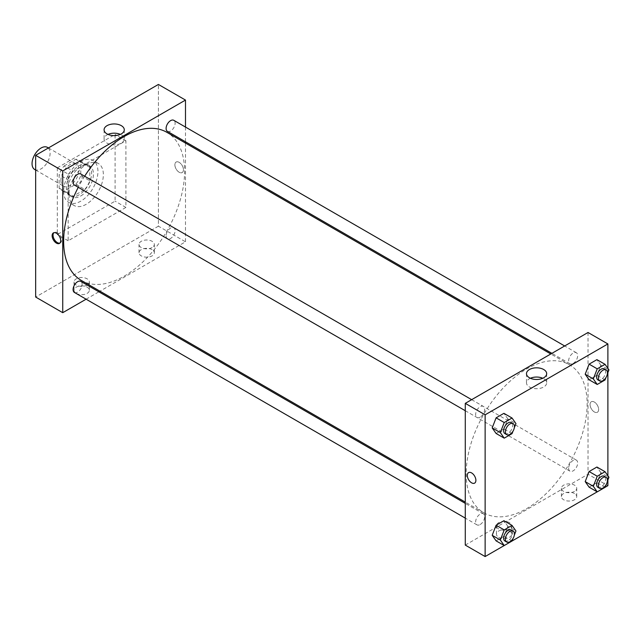 <?xml version="1.0" encoding="UTF-8"?>
<svg xmlns="http://www.w3.org/2000/svg" width="641" height="641" viewBox="0 0 641 641"><rect width="100%" height="100%" fill="white"/><g stroke="black" fill="none" stroke-linecap="round" stroke-linejoin="round"><path stroke-width="0.48" stroke-dasharray="3.21 2.4" d="M34.694 169.496A12.764 7.371 120 0 0 47.458 162.125A12.764 7.371 120 0 0 47.458 147.39M60.935 180.329A12.764 7.371 120 0 0 63.579 186.17A12.764 7.371 120 0 0 76.343 178.799A12.764 7.371 120 0 0 76.343 164.064A12.764 7.371 120 0 0 66.504 167.485A12.764 7.371 120 0 0 60.935 180.329M64.132 165.971L75.782 159.248A17.387 10.04 120 0 1 78.651 160.058A17.387 10.04 120 0 1 80.79 162.141L80.79 175.586A17.387 10.04 120 0 1 75.782 184.263L64.132 190.986A17.387 10.04 120 0 1 61.264 190.177A17.387 10.04 120 0 1 59.124 188.093L59.124 174.648A17.387 10.04 120 0 1 64.132 165.971L73.162 171.179L84.804 164.457L75.782 159.248M75.782 184.263L84.804 189.472L73.162 196.194L64.132 190.986M59.124 188.093L68.154 193.302L68.154 179.857L59.124 174.648M68.154 193.302A17.387 10.04 120 0 0 70.286 195.385A17.387 10.04 120 0 0 73.162 196.194M84.804 189.472A17.387 10.04 120 0 0 89.812 180.794L80.79 175.586M84.804 164.457A17.387 10.04 120 0 1 87.681 165.266A17.387 10.04 120 0 1 89.812 167.349L89.812 180.794M73.162 171.179A17.387 10.04 120 0 0 68.154 179.857M78.987 194.92A17.868 10.32 -60 0 1 70.045 195.801A17.868 10.32 -60 0 1 70.045 175.169A17.868 10.32 -60 0 1 87.921 164.849A17.868 10.32 -60 0 1 90.653 179.168A17.868 10.32 -60 0 1 78.987 194.92M80.79 195.962A17.868 10.32 120 0 0 92.464 180.209A17.868 10.32 120 0 0 89.724 165.891A17.868 10.32 120 0 0 75.95 170.682A17.868 10.32 120 0 0 68.154 188.662A17.868 10.32 120 0 0 71.856 196.843A17.868 10.32 120 0 0 80.79 195.962M89.812 167.349L80.79 162.141M63.643 191.266A24.254 14.006 120 0 0 68.659 202.372A24.254 14.006 120 0 0 92.913 188.374A24.254 14.006 120 0 0 92.913 160.37A24.254 14.006 120 0 0 74.228 166.86A24.254 14.006 120 0 0 63.643 191.266M69.052 194.399A24.254 14.006 120 0 0 74.076 205.497A24.254 14.006 120 0 0 98.329 191.499A24.254 14.006 120 0 0 98.329 163.495A24.254 14.006 120 0 0 79.644 169.993A24.254 14.006 120 0 0 69.052 194.399M57.321 167.822L57.321 234.518L115.084 201.17L115.084 134.474L57.321 167.822L68.154 174.072L68.154 240.776L125.916 207.428L125.916 140.724L68.154 174.072M125.916 140.724L115.084 134.474M158.407 226.185L35.664 297.055L158.407 226.185L158.407 84.444L158.407 226.185L185.489 241.817L99.964 291.19M125.916 207.428L115.084 201.17M68.154 240.776L57.321 234.518M74.42 185.065A6.386 3.686 120 0 0 77.609 184.744A6.386 3.686 120 0 0 81.784 179.119A6.386 3.686 120 0 0 80.806 174.007M74.42 292.448A6.386 3.686 120 0 0 77.609 292.136A6.386 3.686 120 0 0 81.784 286.511A6.386 3.686 120 0 0 80.806 281.391M86.102 299.195L98.866 291.823M185.489 127.062L185.489 141.797M185.489 143.063L185.489 241.817M166.099 235.832A6.386 3.686 120 0 0 167.421 238.756A6.386 3.686 120 0 0 173.799 235.071A6.386 3.686 120 0 0 173.799 227.699A6.386 3.686 120 0 0 168.887 229.414A6.386 3.686 120 0 0 166.099 235.832M167.421 131.365A6.386 3.686 120 0 0 170.61 131.052A6.386 3.686 120 0 0 174.777 125.428A6.386 3.686 120 0 0 173.799 120.316M81.351 280.446A85.517 49.373 120 0 0 166.868 231.072A85.517 49.373 120 0 0 166.868 132.318M84.66 176.235A85.517 49.373 120 0 0 78.282 187.292M152.093 249.629A7.66 4.423 0 0 0 143.744 248.676A7.66 4.423 0 0 0 139.017 252.762A7.66 4.423 0 0 0 143.744 256.841A7.66 4.423 0 0 0 152.093 255.887A7.66 4.423 0 0 0 154.337 252.762A7.66 4.423 0 0 0 152.093 249.629M76.279 293.402A7.66 4.423 0 0 0 87.104 293.402A7.66 4.423 0 0 0 89.347 290.277A7.66 4.423 0 0 0 81.687 285.854A7.66 4.423 0 0 0 74.036 290.277A7.66 4.423 0 0 0 76.279 293.402M152.093 247.546A7.66 4.423 180 0 1 143.744 248.508A7.66 4.423 180 0 1 139.017 244.421A7.66 4.423 180 0 1 146.677 239.998A7.66 4.423 180 0 1 154.337 244.421A7.66 4.423 180 0 1 152.093 247.546M87.104 285.069A7.66 4.423 180 0 1 78.763 286.022A7.66 4.423 180 0 1 74.036 281.944A7.66 4.423 180 0 1 81.687 277.521A7.66 4.423 180 0 1 89.347 281.944A7.66 4.423 180 0 1 87.104 285.069M179.168 162.349A6.065 3.501 -120 0 0 176.139 162.053A6.065 3.501 -120 0 0 176.139 169.048A6.065 3.501 -120 0 0 182.196 172.549A6.065 3.501 -120 0 0 183.126 167.694A6.065 3.501 -120 0 0 179.168 162.349A6.065 3.501 60 0 1 183.126 167.694A6.065 3.501 60 0 1 182.196 172.549A6.065 3.501 60 0 1 176.131 169.048A6.065 3.501 60 0 1 176.131 162.053A6.065 3.501 60 0 1 179.168 162.349M108 134.394A10.096 5.833 0 0 0 104.082 139.001A10.096 5.833 0 0 0 114.186 144.834A10.096 5.833 0 0 0 124.282 139.001A10.096 5.833 0 0 0 121.325 134.882A10.096 5.833 0 0 0 120.364 134.394M59.869 243.099A6.065 3.501 -120 0 0 60.358 242.891A6.065 3.501 -120 0 0 60.358 235.896A6.065 3.501 -120 0 0 54.301 232.395A6.065 3.501 -120 0 0 53.876 232.715M466.183 473.699A85.517 49.373 120 0 0 483.891 512.848A85.517 49.373 120 0 0 569.416 463.475A85.517 49.373 120 0 0 569.416 364.721A85.517 49.373 120 0 0 503.514 387.637A85.517 49.373 120 0 0 466.183 473.699M480.157 417.155A6.386 3.686 -60 0 1 476.96 417.467A6.386 3.686 -60 0 1 476.96 410.096A6.386 3.686 -60 0 1 483.346 406.41A6.386 3.686 -60 0 1 484.668 409.335A6.386 3.686 -60 0 1 480.157 417.155M568.639 468.242A6.386 3.686 120 0 0 569.961 471.159A6.386 3.686 120 0 0 576.347 467.473A6.386 3.686 120 0 0 576.347 460.11A6.386 3.686 120 0 0 571.427 461.816A6.386 3.686 120 0 0 568.639 468.242M480.157 524.538A6.386 3.686 120 0 0 484.324 518.914A6.386 3.686 120 0 0 483.346 513.802A6.386 3.686 120 0 0 478.426 515.508A6.386 3.686 120 0 0 475.638 521.934A6.386 3.686 120 0 0 476.96 524.851A6.386 3.686 120 0 0 480.157 524.538M573.15 363.455A6.386 3.686 120 0 0 577.325 357.83A6.386 3.686 120 0 0 576.347 352.718A6.386 3.686 120 0 0 571.427 354.433A6.386 3.686 120 0 0 568.639 360.851A6.386 3.686 120 0 0 569.961 363.776A6.386 3.686 120 0 0 573.15 363.455M465.278 545.09L588.029 474.22L607.884 485.686M588.029 332.487L588.029 474.22M574.488 493.506A7.66 4.423 0 0 0 566.147 492.544A7.66 4.423 0 0 0 561.42 496.631A7.66 4.423 0 0 0 566.147 500.717A7.66 4.423 0 0 0 574.488 499.756A7.66 4.423 0 0 0 576.732 496.631A7.66 4.423 0 0 0 574.488 493.506M498.674 537.278A7.66 4.423 0 0 0 509.507 537.278A7.66 4.423 0 0 0 511.75 534.145A7.66 4.423 0 0 0 504.09 529.722A7.66 4.423 0 0 0 496.43 534.145A7.66 4.423 0 0 0 498.674 537.278M504.211 545.547L512.055 541.012M597.204 491.847L605.056 487.32M507.824 418.893L503.922 413.333L507.824 418.893L503.922 428.965L507.824 418.893L515.949 423.581M496.102 433.476L503.922 428.965L496.102 433.476M600.825 365.202L596.915 359.641L600.825 365.202L596.915 375.273L600.825 365.202L608.95 369.889M589.103 379.784L596.915 375.273L589.103 379.784M600.825 472.585L596.915 467.025L600.825 472.585L596.915 482.657L600.825 472.585L608.95 477.273M589.103 487.168L596.915 482.657L589.103 487.168M607.884 368.375L607.884 372.637M607.884 475.758L607.884 480.021M507.824 526.277L503.922 520.716L507.824 526.277L503.922 536.349L507.824 526.277L515.949 530.972M496.102 540.868L503.922 536.349L496.102 540.868M574.488 491.415A7.66 4.423 180 0 1 566.147 492.376A7.66 4.423 180 0 1 561.42 488.29A7.66 4.423 180 0 1 569.072 483.867A7.66 4.423 180 0 1 576.732 488.29A7.66 4.423 180 0 1 574.488 491.415M509.507 528.937A7.66 4.423 180 0 1 501.158 529.899A7.66 4.423 180 0 1 496.43 525.812A7.66 4.423 180 0 1 504.09 521.389A7.66 4.423 180 0 1 511.75 525.812A7.66 4.423 180 0 1 509.507 528.937M590.057 404.527A6.065 3.501 -120 0 0 592.709 410.625A6.065 3.501 -120 0 0 597.38 412.251A6.065 3.501 -120 0 0 597.38 405.248A6.065 3.501 -120 0 0 591.314 401.747A6.065 3.501 -120 0 0 590.057 404.527A6.065 3.501 60 0 1 591.314 401.755A6.065 3.501 60 0 1 597.38 405.248A6.065 3.501 60 0 1 597.38 412.251A6.065 3.501 60 0 1 592.701 410.625A6.065 3.501 60 0 1 590.057 404.527M530.403 378.262A10.096 5.833 0 0 0 526.485 382.869A10.096 5.833 0 0 0 529.442 386.996A10.096 5.833 0 0 0 540.443 388.254A10.096 5.833 0 0 0 546.677 382.869A10.096 5.833 0 0 0 542.759 378.262M474.628 483.122L474.628 483.122A6.065 3.501 -120 0 0 475.886 480.341A6.065 3.501 -120 0 0 473.242 474.244A6.065 3.501 -120 0 0 468.571 472.617L468.571 472.617M514.346 427.715L512.984 431.217M504.94 433.62A6.386 3.686 120 0 0 511.326 429.935A6.386 3.686 120 0 0 511.326 422.563M512.039 433.653L503.922 428.965M607.347 374.024L605.985 377.525M597.941 379.929A6.386 3.686 120 0 0 604.327 376.243A6.386 3.686 120 0 0 604.327 368.871M605.04 379.961L596.915 375.273M514.346 535.107L512.984 538.608M504.94 541.012A6.386 3.686 120 0 0 511.326 537.326A6.386 3.686 120 0 0 511.326 529.955M512.039 541.044L503.922 536.349M607.347 481.415L605.985 484.917M597.941 487.312A6.386 3.686 120 0 0 604.327 483.635A6.386 3.686 120 0 0 604.327 476.263M605.04 487.352L596.915 482.657M35.664 170.057L63.579 186.17M48.428 147.943L76.343 164.064M89.724 165.891L87.921 164.849M71.856 196.843L70.045 195.801M87.681 165.266L78.651 160.058M70.286 195.385L61.264 190.177M98.329 163.495L92.913 160.37M74.076 205.497L68.659 202.372M154.337 252.762L154.337 244.421M139.017 252.762L139.017 244.421M89.347 290.277L89.347 281.944M74.036 290.277L74.036 281.944M104.082 129.778L104.082 139.001M124.282 129.778L124.282 139.001M59.453 243.42L60.358 242.891M53.387 232.915L54.301 232.395M569.416 364.721L550.803 353.976M483.891 512.848L465.278 502.103M465.278 410.721L476.96 417.467M471.664 399.672L483.346 406.41M576.347 460.11L173.799 227.699M569.961 471.159L167.421 238.756M483.346 513.802L465.278 503.369M476.96 524.851L465.278 518.112M576.347 352.718L564.665 345.972M569.961 363.776L551.901 353.343M576.732 496.631L576.732 488.29M561.42 496.631L561.42 488.29M511.75 534.145L511.75 525.812M496.43 534.145L496.43 525.812M526.485 373.647L526.485 382.869M546.677 373.647L546.677 382.869"/><path stroke-width="0.96" d="M48.428 147.943L47.458 147.39A12.764 7.371 120 0 0 37.619 150.803A12.764 7.371 120 0 0 32.05 163.655A12.764 7.371 120 0 0 34.694 169.496L35.664 170.057M35.664 155.314L35.664 297.055L35.664 155.314L158.407 84.444L35.664 155.314L62.738 170.947L185.489 100.076L185.489 127.062M471.664 399.672L80.806 174.007A6.386 3.686 120 0 0 74.42 177.693A6.386 3.686 120 0 0 74.42 185.065L465.278 410.721M465.278 503.369L80.806 281.391A6.386 3.686 120 0 0 74.42 285.077A6.386 3.686 120 0 0 74.42 292.448L465.278 518.112M86.102 299.195L62.738 312.688L62.738 170.947M98.866 291.823L99.964 291.19M185.489 141.797L185.489 143.063M564.665 345.972L173.799 120.316A6.386 3.686 120 0 0 167.421 124.001A6.386 3.686 120 0 0 167.421 131.365L551.901 353.343M78.282 187.292A85.517 49.373 120 0 0 63.643 241.296A85.517 49.373 120 0 0 81.351 280.446L465.278 502.103M550.803 353.976L166.868 132.318A85.517 49.373 120 0 0 84.66 176.235M62.738 312.688L35.664 297.055M121.325 125.66A10.096 5.833 180 0 1 124.282 129.778A10.096 5.833 180 0 1 114.186 135.612A10.096 5.833 180 0 1 104.082 129.778A10.096 5.833 180 0 1 110.316 124.394A10.096 5.833 180 0 1 121.325 125.66M185.489 100.076L158.407 84.444M56.416 243.115A6.065 3.501 60 0 1 52.458 237.779A6.065 3.501 60 0 1 53.387 232.915A6.065 3.501 60 0 1 59.453 236.417A6.065 3.501 60 0 1 59.453 243.42A6.065 3.501 60 0 1 56.416 243.115M120.364 134.394A10.096 5.833 0 0 0 108 134.394M53.876 232.715A6.065 3.501 -120 0 0 53.499 237.667A6.065 3.501 -120 0 0 57.329 242.594A6.065 3.501 -120 0 0 59.869 243.099M504.211 545.547L485.133 556.556L465.278 545.09L465.278 403.349L588.029 332.487L607.884 343.945L607.884 368.375M512.055 541.012L597.204 491.847L593.318 486.303L597.228 476.231L605.04 471.712L608.95 477.273L607.347 481.415M605.056 487.32L607.884 485.686L607.884 480.021M492.192 427.916L496.102 433.476L492.192 427.916L496.102 417.844L492.192 427.916L500.317 432.603L504.227 422.531L512.039 418.02L515.949 423.581L514.346 427.715M503.922 413.333L496.102 417.844L503.922 413.333L512.039 418.02M585.193 374.224L589.103 379.784L585.193 374.224L589.103 364.152L585.193 374.224L593.318 378.911L597.228 368.839L605.04 364.328L608.95 369.889L607.347 374.024M596.915 359.641L589.103 364.152L596.915 359.641L605.04 364.328M585.193 481.615L589.103 487.168L585.193 481.615L589.103 471.536L585.193 481.615L593.318 486.303M596.915 467.025L589.103 471.536L596.915 467.025L605.04 471.712M485.133 556.556L485.133 414.815L607.884 343.945M607.884 372.637L607.884 475.758M492.192 535.307L496.102 540.868L492.192 535.307L496.102 525.235L492.192 535.307L500.317 539.994L504.227 529.923L512.039 525.412L515.949 530.972L514.346 535.107M503.922 520.716L496.102 525.235L503.922 520.716L512.039 525.412M529.442 377.773A10.096 5.833 180 0 1 526.485 373.647A10.096 5.833 180 0 1 536.581 367.822A10.096 5.833 180 0 1 546.677 373.647A10.096 5.833 180 0 1 540.443 379.039A10.096 5.833 180 0 1 529.442 377.773M485.133 414.815L465.278 403.349M475.886 480.341A6.065 3.501 60 0 1 474.628 483.122A6.065 3.501 60 0 1 468.563 479.62A6.065 3.501 60 0 1 468.563 472.617A6.065 3.501 60 0 1 473.242 474.244A6.065 3.501 60 0 1 475.886 480.341M542.759 378.262A10.096 5.833 0 0 0 530.403 378.262M468.571 472.617A6.065 3.501 -120 0 0 468.571 479.62A6.065 3.501 -120 0 0 474.628 483.122M512.984 431.217L512.039 433.653L504.227 438.164L500.317 432.603M513.129 423.613L511.326 422.563A6.386 3.686 120 0 0 506.406 424.278A6.386 3.686 120 0 0 503.618 430.696A6.386 3.686 120 0 0 504.94 433.62L506.751 434.662A6.386 3.686 120 0 0 513.129 430.976A6.386 3.686 120 0 0 513.129 423.613A6.386 3.686 120 0 0 508.209 425.32A6.386 3.686 120 0 0 505.428 431.738A6.386 3.686 120 0 0 506.751 434.662M504.227 438.164L496.102 433.476M504.227 422.531L496.102 417.844M605.985 377.525L605.04 379.961L597.228 384.472L593.318 378.911M606.13 369.913L604.327 368.871A6.386 3.686 120 0 0 599.407 370.586A6.386 3.686 120 0 0 596.619 377.004A6.386 3.686 120 0 0 597.941 379.929L599.752 380.97A6.386 3.686 120 0 0 606.13 377.285A6.386 3.686 120 0 0 606.13 369.913A6.386 3.686 120 0 0 601.21 371.628A6.386 3.686 120 0 0 598.43 378.046A6.386 3.686 120 0 0 599.752 380.97M597.228 384.472L589.103 379.784M597.228 368.839L589.103 364.152M512.984 538.608L512.039 541.044L504.227 545.555L500.317 539.994M513.129 530.996L511.326 529.955A6.386 3.686 120 0 0 506.406 531.661A6.386 3.686 120 0 0 503.618 538.087A6.386 3.686 120 0 0 504.94 541.012L506.751 542.054A6.386 3.686 120 0 0 513.129 538.368A6.386 3.686 120 0 0 513.129 530.996A6.386 3.686 120 0 0 508.209 532.703A6.386 3.686 120 0 0 505.428 539.129A6.386 3.686 120 0 0 506.751 542.054M504.227 545.555L496.102 540.868M504.227 529.923L496.102 525.235M605.985 484.917L605.04 487.352L597.228 491.863L589.103 487.168M606.13 477.305L604.327 476.263A6.386 3.686 120 0 0 599.407 477.97A6.386 3.686 120 0 0 596.619 484.396A6.386 3.686 120 0 0 597.941 487.312L599.752 488.354A6.386 3.686 120 0 0 606.13 484.676A6.386 3.686 120 0 0 606.13 477.305A6.386 3.686 120 0 0 601.21 479.011A6.386 3.686 120 0 0 598.43 485.437A6.386 3.686 120 0 0 599.752 488.354M597.228 476.231L589.103 471.536"/></g></svg>
